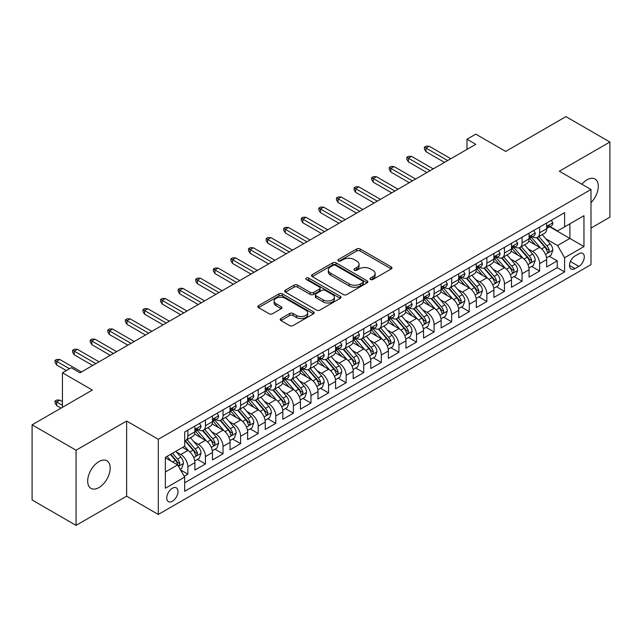 <?xml version="1.0" encoding="UTF-8"?>
<svg xmlns="http://www.w3.org/2000/svg" width="642" height="642" viewBox="0 0 642 642"><rect width="100%" height="100%" fill="white"/><g stroke="black" fill="none" stroke-linecap="round" stroke-linejoin="round"><path stroke-width="0.96" d="M370.474 279.495A1.709 0.987 0 0 0 372.89 279.495L391.235 268.902A2.44 1.412 0 0 0 391.949 267.907A2.44 1.412 0 0 0 391.235 266.911L360.162 248.968A2.44 1.412 0 0 0 356.703 248.968L338.366 259.561A1.709 0.987 0 0 0 337.861 260.259A1.709 0.987 0 0 0 338.366 260.957A1.709 0.987 0 0 0 340.782 260.957L343.157 259.585A7.816 4.51 0 0 1 354.199 259.585L356.792 261.077A7.816 4.51 0 0 1 359.079 264.271A7.816 4.51 0 0 1 356.792 267.457L354.416 268.829A1.709 0.987 0 0 0 353.919 269.528A1.709 0.987 0 0 0 354.416 270.226A1.709 0.987 0 0 0 356.832 270.226L359.207 268.854A7.816 4.51 0 0 1 370.257 268.854L372.85 270.346A7.816 4.51 0 0 1 375.137 273.54A7.816 4.51 0 0 1 372.85 276.726L370.474 278.098A1.709 0.987 0 0 0 369.977 278.797A1.709 0.987 0 0 0 370.474 279.495L370.474 278.098M98.94 487.591A15.922 9.189 120 0 0 109.341 473.563A15.922 9.189 120 0 0 106.901 460.804A15.922 9.189 120 0 0 98.94 461.598A15.922 9.189 120 0 0 88.54 475.626A15.922 9.189 120 0 0 90.979 488.377A15.922 9.189 120 0 0 98.94 487.591M590.993 202.679A15.922 9.189 120 0 0 594.998 179.006A15.922 9.189 120 0 0 587.037 179.792A15.922 9.189 120 0 0 581.869 184.23M172.369 501.25A7.961 4.598 120 0 0 177.569 494.236A7.961 4.598 120 0 0 176.349 487.856A7.961 4.598 120 0 0 172.369 488.249A7.961 4.598 120 0 0 167.169 495.263A7.961 4.598 120 0 0 168.397 501.643A7.961 4.598 120 0 0 172.369 501.25M280.915 318.544A2.44 1.412 0 0 0 280.201 319.539A2.44 1.412 0 0 0 280.915 320.535L289.63 325.574A2.44 1.412 0 0 0 293.089 325.574L313.457 313.81A2.44 1.412 0 0 0 314.171 312.815A2.44 1.412 0 0 0 313.457 311.819L282.384 293.875A2.44 1.412 0 0 0 278.925 293.875L258.557 305.632A2.44 1.412 0 0 0 257.843 306.635A2.44 1.412 0 0 0 258.557 307.63L269.086 313.713A2.44 1.412 0 0 0 272.537 313.713L281.26 308.674A2.44 1.412 0 0 0 281.974 307.678A2.44 1.412 0 0 0 281.26 306.683L276.036 303.666A6.532 3.772 0 0 1 274.126 301.002A6.532 3.772 0 0 1 278.155 297.519A6.532 3.772 0 0 1 285.273 298.337L305.728 310.142A6.532 3.772 0 0 1 307.646 312.815A6.532 3.772 0 0 1 303.61 316.297A6.532 3.772 0 0 1 296.492 315.479L293.089 313.513A2.44 1.412 0 0 0 289.63 313.513L280.915 318.544L280.915 320.535M590.993 228.087L609.9 217.165L609.9 142.018L565.931 116.627L505.687 151.416L475.786 134.146L466.991 139.226L475.786 144.306L80.033 372.793L71.238 367.714L62.443 372.793L62.443 407.317M76.069 450.219L76.069 525.373L126.643 496.17L126.643 421.024L76.069 450.219L32.1 424.835L92.344 390.055L62.443 372.793M126.643 421.024L158.301 439.305L590.993 189.494L590.993 264.64L158.301 514.451L158.301 439.305M609.9 142.018L559.334 171.213L590.993 189.494M343.326 294.574A2.44 1.412 0 0 0 346.776 294.574L367.152 282.809A2.44 1.412 0 0 0 367.866 281.814A2.44 1.412 0 0 0 367.152 280.819L336.071 262.875A2.44 1.412 0 0 0 332.62 262.875L312.253 274.64A2.44 1.412 0 0 0 311.53 275.635A2.44 1.412 0 0 0 312.253 276.63L343.326 294.574M306.972 279.864A1.709 0.987 0 0 1 308.714 280.105L308.714 278.074L340.308 296.315A2.44 1.412 0 0 1 341.022 297.31A2.44 1.412 0 0 1 340.308 298.313L319.933 310.07A2.44 1.412 0 0 1 316.482 310.07L285.401 292.126L285.401 290.136A2.44 1.412 0 0 0 284.687 291.131A2.44 1.412 0 0 0 285.401 292.126M285.401 290.136L294.124 285.104A2.44 1.412 0 0 1 297.575 285.104L310.174 292.375A2.44 1.412 0 0 0 313.633 292.375L319.411 289.036A2.44 1.412 0 0 0 320.125 288.041A2.44 1.412 0 0 0 319.411 287.046L306.29 279.471A1.709 0.987 0 0 1 305.793 278.772A1.709 0.987 0 0 1 306.844 277.858A1.709 0.987 0 0 1 308.714 278.074M76.069 525.373L32.1 499.982L32.1 424.835M184.198 476.244L187.849 474.133L180.554 469.92M176.398 451.984L180.819 454.536A9.951 5.746 60 0 1 187.849 466.726L194.887 462.665L194.887 470.072L205.44 463.981L197.439 459.359M193.988 441.832L198.402 444.384A9.951 5.746 60 0 1 205.44 456.566L212.478 452.506L212.478 459.921L223.031 453.83L215.03 449.207M211.579 431.681L215.993 434.225A9.951 5.746 60 0 1 223.031 446.415L230.061 442.354L230.061 449.761L240.622 443.67L232.613 439.048M229.17 421.521L233.584 424.073A9.951 5.746 60 0 1 240.622 436.255L247.652 432.194L247.652 439.609L258.204 433.519L250.203 428.896M246.753 411.37L251.174 413.921A9.951 5.746 60 0 1 258.204 426.103L265.242 422.043L265.242 429.458L275.795 423.359L267.794 418.744M264.344 401.21L268.757 403.762A9.951 5.746 60 0 1 275.795 415.952L282.833 411.883L282.833 419.298L293.386 413.207L285.385 408.585M281.934 391.058L286.348 393.61A9.951 5.746 60 0 1 293.386 405.792L300.424 401.732L300.424 409.147L310.977 403.056L302.968 398.433M299.525 380.907L303.939 383.451A9.951 5.746 60 0 1 310.977 395.641L318.007 391.58L318.007 398.987L328.56 392.896L320.559 388.274M317.108 370.747L321.53 373.299A9.951 5.746 60 0 1 328.56 385.481L335.597 381.42L335.597 388.835L346.15 382.744L338.149 378.122M334.699 360.595L339.12 363.139A9.951 5.746 60 0 1 346.15 375.329L353.188 371.269L353.188 378.684L363.741 372.585L355.74 367.97M352.289 350.436L356.703 352.988A9.951 5.746 60 0 1 363.741 365.178L370.779 361.109L370.779 368.524L381.332 362.433L373.331 357.811M369.88 340.284L374.294 342.836A9.951 5.746 60 0 1 381.332 355.018L388.37 350.957L388.37 358.372L398.923 352.281L390.914 347.659M387.471 330.132L391.885 332.676A9.951 5.746 60 0 1 398.923 344.866L405.953 340.806L405.953 348.213L416.506 342.122L408.505 337.499M405.054 319.973L409.476 322.525A9.951 5.746 60 0 1 416.506 334.707L423.543 330.646L423.543 338.061L434.096 331.97L426.095 327.348M422.645 309.821L427.058 312.365A9.951 5.746 60 0 1 434.096 324.555L441.134 320.494L441.134 327.91L451.687 321.811L443.686 317.196M440.235 299.662L444.649 302.213A9.951 5.746 60 0 1 451.687 314.403L458.725 310.335L458.725 317.75L469.278 311.659L461.269 307.036M457.826 289.51L462.24 292.062A9.951 5.746 60 0 1 469.278 304.244L476.308 300.183L476.308 307.598L486.861 301.499L478.86 296.885M475.409 279.35L479.831 281.902A9.951 5.746 60 0 1 486.861 294.092L493.899 290.032L493.899 297.439L504.452 291.348L496.451 286.725M493 269.199L497.422 271.751A9.951 5.746 60 0 1 504.452 283.933L511.489 279.872L511.489 287.287L522.042 281.196L514.041 276.574M510.591 259.047L515.004 261.591A9.951 5.746 60 0 1 522.042 273.781L529.08 269.72L529.08 277.127L539.633 271.036L539.633 263.621A9.951 5.746 -120 0 0 532.595 251.439L528.181 248.887M531.632 266.414L539.633 271.036M194.887 462.665A9.951 5.746 -120 0 0 187.849 450.475L182.577 447.426M212.478 452.506A9.951 5.746 -120 0 0 205.44 440.324L194.566 434.04M230.061 442.354A9.951 5.746 -120 0 0 223.031 430.164L212.149 423.889M247.652 432.194A9.951 5.746 -120 0 0 240.622 420.012L229.74 413.729M265.242 422.043A9.951 5.746 -120 0 0 258.204 409.853L247.331 403.577M282.833 411.883A9.951 5.746 -120 0 0 275.795 399.701L264.921 393.418M300.424 401.732A9.951 5.746 -120 0 0 293.386 389.55L282.504 383.266M318.007 391.58A9.951 5.746 -120 0 0 310.977 379.39L300.095 373.114M335.597 381.42A9.951 5.746 -120 0 0 328.56 369.238L317.686 362.955M353.188 371.269A9.951 5.746 -120 0 0 346.15 359.079L335.276 352.803M370.779 361.109A9.951 5.746 -120 0 0 363.741 348.927L352.867 342.643M388.37 350.957A9.951 5.746 -120 0 0 381.332 338.767L370.45 332.492M405.953 340.806A9.951 5.746 -120 0 0 398.923 328.616L388.041 322.34M423.543 330.646A9.951 5.746 -120 0 0 416.506 318.464L405.632 312.181M441.134 320.494A9.951 5.746 -120 0 0 434.096 308.304L423.222 302.029M458.725 310.335A9.951 5.746 -120 0 0 451.687 298.153L440.805 291.869M476.308 300.183A9.951 5.746 -120 0 0 469.278 287.993L458.396 281.718M493.899 290.032A9.951 5.746 -120 0 0 486.861 277.842L475.987 271.558M511.489 279.872A9.951 5.746 -120 0 0 504.452 267.69L493.578 261.406M529.08 269.72A9.951 5.746 -120 0 0 522.042 257.53L511.168 251.255M578.859 253.775L574.983 256.006A7.712 4.454 120 0 0 569.952 262.803A7.712 4.454 120 0 0 571.131 268.982A7.712 4.454 120 0 0 574.983 268.605L578.859 266.366A7.712 4.454 120 0 0 583.891 259.569A7.712 4.454 120 0 0 582.711 253.389A7.712 4.454 120 0 0 578.859 253.775M165.339 472.006L177.649 464.896L184.687 477.078L184.687 491.299L564.607 271.951L564.607 257.739L557.569 245.549L545.772 238.736M184.687 477.078L165.339 488.249L165.339 457.377L184.687 446.214L184.687 431.994L564.607 212.646L564.607 226.867L583.955 215.696L583.955 246.568L564.607 257.739M198.314 429.707L198.402 429.763A9.951 5.746 60 0 0 203.378 430.252L210.415 426.192A9.951 5.746 -120 0 0 212.478 421.633L212.478 415.952M215.905 419.555L215.993 419.603A9.951 5.746 60 0 0 220.968 420.101L228.006 416.032A9.951 5.746 -120 0 0 230.061 411.482L230.061 405.792M233.487 409.395L233.584 409.452A9.951 5.746 60 0 0 238.559 409.941L245.589 405.88A9.951 5.746 -120 0 0 247.652 401.322L247.652 395.641M251.078 399.244L251.174 399.292A9.951 5.746 60 0 0 256.15 399.789L263.18 395.729A9.951 5.746 -120 0 0 265.242 391.171L265.242 385.481M268.669 389.084L268.757 389.14A9.951 5.746 60 0 0 273.733 389.63L280.771 385.569A9.951 5.746 -120 0 0 282.833 381.019L282.833 375.329M286.26 378.932L286.348 378.981A9.951 5.746 60 0 0 291.324 379.478L298.361 375.418A9.951 5.746 -120 0 0 300.424 370.859L300.424 365.17M303.843 368.773L303.939 368.829A9.951 5.746 60 0 0 308.914 369.319L315.952 365.258A9.951 5.746 -120 0 0 318.007 360.708L318.007 355.018M321.433 358.621L321.53 358.677A9.951 5.746 60 0 0 326.505 359.167L333.535 355.106A9.951 5.746 -120 0 0 335.597 350.548L335.597 344.866M339.024 348.47L339.12 348.518A9.951 5.746 60 0 0 344.088 349.015L351.126 344.947A9.951 5.746 -120 0 0 353.188 340.396L353.188 334.707M356.615 338.31L356.703 338.366A9.951 5.746 60 0 0 361.679 338.856L368.717 334.795A9.951 5.746 -120 0 0 370.779 330.237L370.779 324.555M374.206 328.158L374.294 328.206A9.951 5.746 60 0 0 379.27 328.704L386.307 324.643A9.951 5.746 -120 0 0 388.37 320.085L388.37 314.395M391.789 317.999L391.885 318.055A9.951 5.746 60 0 0 396.86 318.544L403.898 314.484A9.951 5.746 -120 0 0 405.953 309.934L405.953 304.244M409.379 307.847L409.476 307.903A9.951 5.746 60 0 0 414.451 308.393L421.481 304.332A9.951 5.746 -120 0 0 423.543 299.774L423.543 294.092M426.97 297.695L427.058 297.744A9.951 5.746 60 0 0 432.034 298.241L439.072 294.172A9.951 5.746 -120 0 0 441.134 289.622L441.134 283.933M444.561 287.536L444.649 287.592A9.951 5.746 60 0 0 449.625 288.081L456.663 284.021A9.951 5.746 -120 0 0 458.725 279.463L458.725 273.781M462.152 277.384L462.24 277.432A9.951 5.746 60 0 0 467.216 277.93L474.253 273.869A9.951 5.746 -120 0 0 476.308 269.311L476.308 263.621M479.734 267.224L479.831 267.281A9.951 5.746 60 0 0 484.806 267.77L491.836 263.71A9.951 5.746 -120 0 0 493.899 259.159L493.899 253.47M497.325 257.073L497.422 257.129A9.951 5.746 60 0 0 502.389 257.619L509.427 253.558A9.951 5.746 -120 0 0 511.489 249L511.489 243.318M514.916 246.921L515.004 246.969A9.951 5.746 60 0 0 519.98 247.467L527.018 243.398A9.951 5.746 -120 0 0 529.08 238.848L529.08 233.158M184.687 482.768L557.224 267.69L557.224 260.885L546.671 266.976L546.671 259.561A9.951 5.746 -120 0 0 539.633 247.379L528.751 241.095M532.507 236.762L532.595 236.818A9.951 5.746 -120 0 0 537.571 237.307A9.951 5.746 -120 0 0 539.633 232.757L539.633 227.067M537.571 237.307L544.609 233.247A9.951 5.746 -120 0 0 546.671 228.688L546.671 223.007M187.849 430.164L187.849 435.854A9.951 5.746 60 0 1 185.787 440.404A9.951 5.746 60 0 1 184.687 440.805M185.787 440.404L192.825 436.343A9.951 5.746 -120 0 0 194.887 431.793L194.887 426.103M205.44 420.012L205.44 425.694A9.951 5.746 60 0 1 203.378 430.252M223.031 409.853L223.031 415.543A9.951 5.746 60 0 1 220.968 420.101M240.622 399.701L240.622 405.391A9.951 5.746 60 0 1 238.559 409.941M258.204 389.542L258.204 395.231A9.951 5.746 60 0 1 256.15 399.789M275.795 379.39L275.795 385.08A9.951 5.746 60 0 1 273.733 389.63M293.386 369.238L293.386 374.92A9.951 5.746 60 0 1 291.324 379.478M310.977 359.079L310.977 364.768A9.951 5.746 60 0 1 308.914 369.319M328.56 348.927L328.56 354.609A9.951 5.746 60 0 1 326.505 359.167M346.15 338.767L346.15 344.457A9.951 5.746 60 0 1 344.088 349.015M363.741 328.616L363.741 334.305A9.951 5.746 60 0 1 361.679 338.856M381.332 318.464L381.332 324.146A9.951 5.746 60 0 1 379.27 328.704M398.923 308.304L398.923 313.994A9.951 5.746 60 0 1 396.86 318.544M416.506 298.153L416.506 303.835A9.951 5.746 60 0 1 414.451 308.393M434.096 287.993L434.096 293.683A9.951 5.746 60 0 1 432.034 298.241M451.687 277.842L451.687 283.531A9.951 5.746 60 0 1 449.625 288.081M469.278 267.69L469.278 273.372A9.951 5.746 60 0 1 467.216 277.93M486.861 257.53L486.861 263.22A9.951 5.746 60 0 1 484.806 267.77M504.452 247.379L504.452 253.06A9.951 5.746 60 0 1 502.389 257.619M522.042 237.219L522.042 242.909A9.951 5.746 60 0 1 519.98 247.467M522.042 273.781L522.042 281.196M504.452 283.933L504.452 291.348M486.861 294.092L486.861 301.499M469.278 304.244L469.278 311.659M451.687 314.403L451.687 321.811M434.096 324.555L434.096 331.97M416.506 334.707L416.506 342.122M398.923 344.866L398.923 352.281M381.332 355.018L381.332 362.433M363.741 365.178L363.741 372.585M346.15 375.329L346.15 382.744M328.56 385.481L328.56 392.896M310.977 395.641L310.977 403.056M293.386 405.792L293.386 413.207M275.795 415.952L275.795 423.359M258.204 426.103L258.204 433.519M240.622 436.255L240.622 443.67M223.031 446.415L223.031 453.83M205.44 456.566L205.44 463.981M187.849 466.726L187.849 474.133M177.649 464.896L165.339 457.786M557.569 245.549L569.887 238.439L569.887 223.817L583.955 215.696M549.745 226.811L583.955 246.568M550.09 226.61L557.569 230.927L564.607 226.867M126.643 496.17L158.301 514.451M466.991 139.226L466.991 149.377M549.215 256.262L557.224 260.885M557.224 267.69L564.607 271.951M371.156 279.735L372.85 278.756A7.816 4.51 0 0 0 375.137 275.57L375.137 273.54M359.079 264.271L359.079 266.302A7.816 4.51 0 0 1 356.792 269.488L355.098 270.467M391.235 266.911L391.235 268.902L360.162 250.998A2.44 1.412 0 0 0 356.703 250.998L339.048 261.198M367.12 282.825L336.071 264.905A2.44 1.412 0 0 0 332.62 264.905L312.285 276.646M362.834 282.512A1.709 0.987 0 0 0 363.332 281.814A1.709 0.987 0 0 0 362.834 281.116L335.557 265.363A1.709 0.987 0 0 0 333.142 265.363L330.638 266.815A7.816 4.51 0 0 0 328.351 270.001A7.816 4.51 0 0 0 330.638 273.187L349.28 283.957A7.816 4.51 0 0 0 360.331 283.957L362.834 282.512L362.834 284.542A1.709 0.987 0 0 0 363.332 283.844L363.332 281.814M328.351 270.001L328.351 272.031A7.816 4.51 0 0 0 330.638 275.225L330.638 273.187M362.834 284.542L360.331 285.987A7.816 4.51 0 0 1 349.28 285.987L330.638 275.225M285.433 292.15L294.124 287.135L294.124 285.104M320.125 288.041L320.125 290.072A2.44 1.412 0 0 1 319.411 291.067L313.633 294.413A2.44 1.412 0 0 1 310.174 294.413L297.575 287.135A2.44 1.412 0 0 0 294.124 287.135M308.714 280.105L340.268 298.329M323.255 299.926A6.532 3.772 0 0 0 330.373 300.745A6.532 3.772 0 0 0 334.402 297.262A6.532 3.772 0 0 0 332.492 294.598L325.285 290.433A2.44 1.412 0 0 0 321.835 290.433L316.049 293.771A2.44 1.412 0 0 0 315.334 294.774A2.44 1.412 0 0 0 316.049 295.769L323.255 299.926L323.255 301.957A6.532 3.772 0 0 0 330.373 302.775A6.532 3.772 0 0 0 334.402 299.292L334.402 297.262M315.334 294.774L315.334 296.805A2.44 1.412 0 0 0 316.049 297.8L316.049 295.769M323.255 301.957L316.049 297.8M307.646 312.815L307.646 314.845A6.532 3.772 0 0 1 303.61 318.328A6.532 3.772 0 0 1 296.492 317.509L293.089 315.543A2.44 1.412 0 0 0 289.63 315.543L280.947 320.559M274.126 301.002L274.126 303.032A6.532 3.772 0 0 0 276.036 305.696L276.036 303.666M281.228 308.698L276.036 305.696M313.424 313.826L282.384 295.906A2.44 1.412 0 0 0 278.925 295.906L258.59 307.646M546.519 257.819L551.061 255.195L552.826 250.115A6.589 3.804 -120 0 0 550.258 243.928L542.217 234.627M540.612 248.021L531.424 237.388M535.38 244.923L530.051 238.752A15.793 9.116 -120 0 0 529.562 238.198M536.672 237.668L544.801 247.074A6.589 3.804 60 0 1 547.153 251.616L547.634 252.402L548.525 252.274L549.263 250.396A6.589 3.804 -120 0 0 546.912 245.862L538.879 236.553M537.153 237.516L545.885 247.627A3.354 1.942 60 0 1 546.735 248.935L549.263 250.396M551.326 220.31L552.826 222.902A6.589 3.804 60 0 1 551.462 225.815L548.116 227.75A6.589 3.804 -120 0 0 549.263 226.233L549.127 225.647M546.888 228.054L546.912 228.054A6.589 3.804 -120 0 0 548.116 227.75M548.412 225.735L549.263 226.233C548.846 225.238 548.148 225.647 547.153 227.453A6.589 3.804 60 0 1 546.671 228.383M447.643 160.548L426.007 148.061L426.007 151.721L424.426 149.177L424.426 147.146L426.007 148.061L429.169 146.232L450.804 158.726M426.007 151.721L444.473 162.378M424.426 147.146L426.184 146.135L429.169 146.232M528.928 267.979L533.478 265.355L535.235 260.275A6.589 3.804 -120 0 0 532.667 254.088L524.634 244.779M523.021 258.172L513.833 247.539M517.797 255.075L512.46 248.903A15.793 9.116 -120 0 0 511.971 248.358M519.089 247.82L527.21 257.233A6.589 3.804 60 0 1 529.562 261.775L530.043 262.554L530.934 262.426L531.672 260.556A6.589 3.804 -120 0 0 529.321 256.014L521.288 246.713M519.563 247.668L528.302 257.779A3.354 1.942 60 0 1 529.144 259.095L531.672 260.556M511.345 278.13L515.887 275.506L517.645 270.426A6.589 3.804 -120 0 0 515.077 264.239L507.044 254.938M505.431 268.332L496.25 257.699M500.206 265.234L494.87 259.063A15.793 9.116 -120 0 0 494.38 258.509M501.498 257.98L509.628 267.385A6.589 3.804 60 0 1 511.979 271.927L512.452 272.706L513.343 272.585L514.09 270.707A6.589 3.804 -120 0 0 511.738 266.165L503.697 256.864M501.972 257.819L510.711 267.931A3.354 1.942 60 0 1 511.554 269.247L514.09 270.707M493.754 288.282L498.296 285.658L500.054 280.586A6.589 3.804 -120 0 0 497.486 274.391L489.453 265.09M487.84 278.484L478.659 267.85M482.615 275.386L477.287 269.215A15.793 9.116 -120 0 0 476.797 268.669M483.907 268.131L492.037 277.545A6.589 3.804 60 0 1 494.388 282.079L494.87 282.865L495.76 282.737L496.499 280.867A6.589 3.804 -120 0 0 494.147 276.325L486.114 267.016M484.389 267.979L493.12 278.09A3.354 1.942 60 0 1 493.963 279.406L496.499 280.867M476.163 298.442L480.706 295.818L482.463 290.738A6.589 3.804 -120 0 0 479.903 284.55L471.862 275.241M470.257 288.643L461.068 278.002M465.025 285.546L459.696 279.374A15.793 9.116 -120 0 0 459.207 278.821M466.317 278.283L474.446 287.696A6.589 3.804 60 0 1 476.797 292.238L477.279 293.017L478.17 292.896L478.908 291.019A6.589 3.804 -120 0 0 476.557 286.476L468.524 277.175M466.798 278.13L475.529 288.242A3.354 1.942 60 0 1 476.38 289.558L478.908 291.019M533.743 230.47L535.235 233.054A6.589 3.804 60 0 1 533.871 235.975L530.525 237.901A6.589 3.804 -120 0 0 531.672 236.384L531.536 235.799M529.297 238.214L529.321 238.214A6.589 3.804 -120 0 0 530.525 237.901M530.822 235.895L531.672 236.384C531.263 235.389 530.557 235.799 529.562 237.604A6.589 3.804 60 0 1 529.08 238.543M430.052 170.708L408.416 158.213L408.416 161.872L406.835 159.336L406.835 157.306L408.416 158.213L411.586 156.391L433.222 168.878M408.416 161.872L426.882 172.537M406.835 157.306L408.593 156.287L411.586 156.391M516.152 240.622L517.645 243.214A6.589 3.804 60 0 1 516.28 246.127L512.942 248.061A6.589 3.804 -120 0 0 514.09 246.544L513.945 245.958M511.706 248.366L511.738 248.366A6.589 3.804 -120 0 0 512.942 248.061M513.239 246.047L514.09 246.544C513.672 245.549 512.966 245.95 511.979 247.756A6.589 3.804 60 0 1 511.489 248.695M412.461 180.859L390.826 168.373L390.826 172.024L389.245 169.488L389.245 167.458L390.826 168.373L393.995 166.543L415.631 179.03M390.826 172.024L409.299 182.689M389.245 167.458L391.002 166.439L393.995 166.543M498.561 250.781L500.054 253.365A6.589 3.804 60 0 1 498.69 256.286L495.351 258.212A6.589 3.804 -120 0 0 496.499 256.696L496.354 256.11M494.123 258.525L494.147 258.525A6.589 3.804 -120 0 0 495.351 258.212M495.648 256.206L496.499 256.696C496.081 255.701 495.375 256.11 494.388 257.915A6.589 3.804 60 0 1 493.899 258.854M394.87 191.019L373.243 178.524L373.243 182.184L371.654 179.64L371.654 177.609L373.243 178.524L376.405 176.694L398.04 189.189M373.243 182.184L391.708 192.841M371.654 177.609L373.419 176.598L376.405 176.694M480.97 260.933L482.463 263.525A6.589 3.804 60 0 1 481.099 266.438L477.76 268.372A6.589 3.804 -120 0 0 478.908 266.847L478.772 266.261M476.533 268.677L476.557 268.677A6.589 3.804 -120 0 0 477.76 268.372M478.057 266.358L478.908 266.847C478.491 265.86 477.792 266.261 476.797 268.067A6.589 3.804 60 0 1 476.308 269.006M377.287 201.171L355.652 188.684L355.652 192.335L354.071 189.799L354.071 187.769L355.652 188.684L358.814 186.854L380.449 199.341M355.652 192.335L374.117 203M354.071 187.769L355.828 186.75L358.814 186.854M458.573 308.593L463.123 305.969L464.88 300.889A6.589 3.804 -120 0 0 462.312 294.702L454.271 285.401M452.666 298.795L443.478 288.162M447.434 295.697L442.105 289.526A15.793 9.116 -120 0 0 441.616 288.972M448.726 288.443L456.855 297.848A6.589 3.804 60 0 1 459.207 302.39L459.688 303.176L460.579 303.048L461.317 301.17A6.589 3.804 -120 0 0 458.966 296.636L450.933 287.327M449.207 288.29L457.939 298.402A3.354 1.942 60 0 1 458.789 299.71L461.317 301.17M463.38 271.084L464.88 273.677A6.589 3.804 60 0 1 463.516 276.598L460.17 278.524A6.589 3.804 -120 0 0 461.317 277.007L461.181 276.421M458.942 278.829L458.966 278.829A6.589 3.804 -120 0 0 460.17 278.524M460.466 276.517L461.317 277.007C460.908 276.012 460.202 276.421 459.207 278.227A6.589 3.804 60 0 1 458.725 279.158M359.697 211.322L338.061 198.835L338.061 202.495L336.48 199.951L336.48 197.921L338.061 198.835L341.231 197.006L362.858 209.501M338.061 202.495L356.527 213.152M336.48 197.921L338.238 196.909L341.231 197.006M440.982 318.753L445.532 316.129L447.289 311.049A6.589 3.804 -120 0 0 444.721 304.862L436.688 295.553M435.075 308.946L425.887 298.313M429.851 305.857L424.514 299.678A15.793 9.116 -120 0 0 424.025 299.132M431.143 298.594L439.272 308.008A6.589 3.804 60 0 1 441.616 312.55L442.097 313.328L442.988 313.2L443.726 311.33A6.589 3.804 -120 0 0 441.383 306.788L433.342 297.487M431.617 298.442L440.356 308.553A3.354 1.942 60 0 1 441.198 309.869L443.726 311.33M445.797 281.244L447.289 283.836A6.589 3.804 60 0 1 445.925 286.749L442.579 288.675A6.589 3.804 -120 0 0 443.726 287.159L443.59 286.573M441.351 288.988L441.383 288.988A6.589 3.804 -120 0 0 442.579 288.675M442.876 286.669L443.726 287.159C443.317 286.163 442.611 286.573 441.616 288.378A6.589 3.804 60 0 1 441.134 289.317M342.106 221.482L320.47 208.987L320.47 212.646L318.889 210.111L318.889 208.08L320.47 208.987L323.64 207.165L345.276 219.652M320.47 212.646L338.944 223.312M318.889 208.08L320.647 207.061L323.64 207.165M423.399 328.905L427.941 326.28L429.699 321.201A6.589 3.804 -120 0 0 427.131 315.013L419.098 305.712M417.485 319.106L408.304 308.473M412.26 316.008L406.932 309.837A15.793 9.116 -120 0 0 406.442 309.284M413.552 308.754L421.682 318.159A6.589 3.804 60 0 1 424.033 322.701L424.506 323.488L425.397 323.359L426.144 321.482A6.589 3.804 -120 0 0 423.792 316.939L415.751 307.638M414.026 308.593L422.765 318.713A3.354 1.942 60 0 1 423.608 320.021L426.144 321.482M428.206 291.396L429.699 293.988A6.589 3.804 60 0 1 428.334 296.901L424.996 298.835A6.589 3.804 -120 0 0 426.144 297.318L425.999 296.732M423.768 299.14L423.792 299.14A6.589 3.804 -120 0 0 424.996 298.835M425.293 296.821L426.144 297.318C425.726 296.323 425.02 296.724 424.033 298.53A6.589 3.804 60 0 1 423.543 299.469M324.515 231.634L302.88 219.147L302.88 222.798L301.299 220.262L301.299 218.232L302.88 219.147L306.049 217.317L327.685 229.812M302.88 222.798L321.353 233.463M301.299 218.232L303.056 217.213L306.049 217.317M405.808 339.056L410.35 336.432L412.108 331.36A6.589 3.804 -120 0 0 409.54 325.165L401.507 315.864M399.894 329.258L390.713 318.625M394.67 326.16L389.341 319.989A15.793 9.116 -120 0 0 388.851 319.443M395.962 318.905L404.091 328.319A6.589 3.804 60 0 1 406.442 332.861L406.924 333.639L407.814 333.511L408.553 331.641A6.589 3.804 -120 0 0 406.201 327.099L398.168 317.79M396.443 318.753L405.174 328.865A3.354 1.942 60 0 1 406.025 330.181L408.553 331.641M410.615 301.555L412.108 304.139A6.589 3.804 60 0 1 410.744 307.061L407.405 308.987A6.589 3.804 -120 0 0 408.553 307.47L408.416 306.884M406.177 309.3L406.201 309.3A6.589 3.804 -120 0 0 407.405 308.987M407.702 306.98L408.553 307.47C408.135 306.475 407.437 306.884 406.442 308.69A6.589 3.804 60 0 1 405.953 309.629M306.932 241.793L285.297 229.298L285.297 232.958L283.708 230.414L283.708 228.383L285.297 229.298L288.459 227.477L310.094 239.964M285.297 232.958L303.762 243.623M283.708 228.383L285.473 227.372L288.459 227.477M388.217 349.216L392.76 346.592L394.525 341.512A6.589 3.804 -120 0 0 391.957 335.325L383.916 326.016M382.311 339.417L373.122 328.776M377.079 336.32L371.75 330.148A15.793 9.116 -120 0 0 371.261 329.595M378.371 329.057L386.5 338.47A6.589 3.804 60 0 1 388.851 343.013L389.333 343.791L390.224 343.671L390.962 341.793A6.589 3.804 -120 0 0 388.611 337.251L380.578 327.95M378.852 328.905L387.583 339.016A3.354 1.942 60 0 1 388.434 340.332L390.962 341.793M393.024 311.707L394.525 314.299A6.589 3.804 60 0 1 393.161 317.212L389.814 319.146A6.589 3.804 -120 0 0 390.962 317.621L390.826 317.044M388.587 319.451L388.611 319.451A6.589 3.804 -120 0 0 389.814 319.146M390.111 317.132L390.962 317.621C390.545 316.634 389.846 317.036 388.851 318.841A6.589 3.804 60 0 1 388.37 319.78M289.341 251.945L267.706 239.458L267.706 243.109L266.125 240.573L266.125 238.543L267.706 239.458L270.868 237.628L292.503 250.115M267.706 243.109L286.172 253.775M266.125 238.543L267.883 237.524L270.868 237.628M370.627 359.368L375.177 356.743L376.934 351.672A6.589 3.804 -120 0 0 374.366 345.476L366.325 336.175M364.72 349.569L355.532 338.936M359.496 346.471L354.159 340.3A15.793 9.116 -120 0 0 353.67 339.754M360.788 339.217L368.909 348.63A6.589 3.804 60 0 1 371.261 353.164L371.742 353.951L372.633 353.822L373.371 351.952A6.589 3.804 -120 0 0 371.02 347.41L362.987 338.101M361.261 339.064L369.993 349.176A3.354 1.942 60 0 1 370.843 350.484L373.371 351.952M375.442 321.867L376.934 324.451A6.589 3.804 60 0 1 375.57 327.372L372.224 329.298A6.589 3.804 -120 0 0 373.371 327.781L373.235 327.195M370.996 329.611L371.02 329.603A6.589 3.804 -120 0 0 372.224 329.298M372.52 327.292L373.371 327.781C372.962 326.786 372.256 327.195 371.261 329.001A6.589 3.804 60 0 1 370.779 329.94M271.751 262.105L250.115 249.61L250.115 253.269L248.534 250.725L248.534 248.695L250.115 249.61L253.285 247.78L274.92 260.275M250.115 253.269L268.581 263.926M248.534 248.695L250.292 247.684L253.285 247.78M353.044 369.527L357.586 366.903L359.343 361.823A6.589 3.804 -120 0 0 356.775 355.636L348.742 346.327M347.129 359.721L337.949 349.087M341.905 356.631L336.568 350.452A15.793 9.116 -120 0 0 336.079 349.906M343.197 349.368L351.326 358.782A6.589 3.804 60 0 1 353.678 363.324L354.151 364.102L355.042 363.982L355.788 362.104A6.589 3.804 -120 0 0 353.437 357.562L345.396 348.261M343.671 349.216L352.41 359.327A3.354 1.942 60 0 1 353.252 360.643L355.788 362.104M357.851 332.018L359.343 334.61A6.589 3.804 60 0 1 357.979 337.523L354.641 339.449A6.589 3.804 -120 0 0 355.788 337.933L355.644 337.347M353.405 339.762L353.437 339.762A6.589 3.804 -120 0 0 354.641 339.449M354.93 337.443L355.788 337.933C355.371 336.938 354.665 337.347 353.678 339.153A6.589 3.804 60 0 1 353.188 340.091M254.16 272.256L232.524 259.769L232.524 263.421L230.943 260.885L230.943 258.854L232.524 259.769L235.694 257.94L257.33 270.426M232.524 263.421L250.998 274.086M230.943 258.854L232.701 257.835L235.694 257.94M335.453 379.679L339.995 377.055L341.753 371.975A6.589 3.804 -120 0 0 339.185 365.788L331.152 356.487M329.539 369.88L320.358 359.247M324.314 366.783L318.986 360.611A15.793 9.116 -120 0 0 318.496 360.058M325.606 359.528L333.736 368.933A6.589 3.804 60 0 1 336.087 373.475L336.568 374.262L337.451 374.134L338.198 372.256A6.589 3.804 -120 0 0 335.846 367.722L327.805 358.413M326.088 359.368L334.819 369.487A3.354 1.942 60 0 1 335.662 370.795L338.198 372.256M340.26 342.17L341.753 344.762A6.589 3.804 60 0 1 340.388 347.675L337.05 349.609A6.589 3.804 -120 0 0 338.198 348.092L338.053 347.507M335.822 349.914L335.846 349.914A6.589 3.804 -120 0 0 337.05 349.609M337.347 347.595L338.198 348.092C337.78 347.097 337.074 347.507 336.087 349.304A6.589 3.804 60 0 1 335.597 350.243M236.569 282.408L214.942 269.921L214.942 273.572L213.353 271.036L213.353 269.006L214.942 269.921L218.103 268.091L239.739 280.586M214.942 273.572L233.407 284.237M213.353 269.006L215.11 267.995L218.103 268.091M322.669 352.33L324.162 354.914A6.589 3.804 60 0 1 322.798 357.835L319.459 359.761A6.589 3.804 -120 0 0 320.607 358.244L320.47 357.658M318.231 360.074L318.255 360.074A6.589 3.804 -120 0 0 319.459 359.761M319.756 357.755L320.607 358.244C320.189 357.249 319.491 357.658 318.496 359.464A6.589 3.804 60 0 1 318.007 360.403M218.986 292.567L197.351 280.072L197.351 283.732L195.77 281.196L195.77 279.158L197.351 280.072L200.513 278.251L222.148 290.738M197.351 283.732L215.816 294.397M195.77 279.158L197.527 278.147L200.513 278.251M305.078 362.481L306.579 365.073A6.589 3.804 60 0 1 305.215 367.986L301.868 369.92A6.589 3.804 -120 0 0 303.016 368.396L302.88 367.818M300.641 370.225L300.665 370.225A6.589 3.804 -120 0 0 301.868 369.92M302.165 367.906L303.016 368.396C302.607 367.409 301.9 367.81 300.905 369.615A6.589 3.804 60 0 1 300.424 370.554M201.395 302.719L179.76 290.232L179.76 293.884L178.179 291.348L178.179 289.317L179.76 290.232L182.93 288.402L204.557 300.889M179.76 293.884L198.226 304.549M178.179 289.317L179.937 288.298L182.93 288.402M317.862 389.838L322.404 387.214L324.162 382.134A6.589 3.804 -120 0 0 321.602 375.947L313.561 366.638M311.948 380.032L302.767 369.399M306.724 376.934L301.395 370.763A15.793 9.116 -120 0 0 300.905 370.217M308.016 369.68L316.145 379.093A6.589 3.804 60 0 1 318.496 383.635L318.978 384.414L319.868 384.285L320.607 382.415A6.589 3.804 -120 0 0 318.255 377.873L310.222 368.564M308.497 369.527L317.228 379.639A3.354 1.942 60 0 1 318.079 380.955L320.607 382.415M300.271 399.99L304.822 397.366L306.579 392.286A6.589 3.804 -120 0 0 304.011 386.099L295.97 376.79M294.365 390.192L285.176 379.558M289.133 387.094L283.804 380.923A15.793 9.116 -120 0 0 283.315 380.369M290.425 379.831L298.554 389.245A6.589 3.804 60 0 1 300.905 393.787L301.387 394.565L302.278 394.445L303.016 392.567A6.589 3.804 -120 0 0 300.665 388.025L292.632 378.724M290.906 379.679L299.637 389.79A3.354 1.942 60 0 1 300.488 391.106L303.016 392.567M282.681 410.142L287.231 407.518L288.988 402.446A6.589 3.804 -120 0 0 286.42 396.25L278.387 386.949M276.774 400.343L267.586 389.71M271.55 397.246L266.213 391.074A15.793 9.116 -120 0 0 265.724 390.529M272.842 389.991L280.971 399.404A6.589 3.804 60 0 1 283.315 403.938L283.796 404.725L284.687 404.596L285.425 402.727A6.589 3.804 -120 0 0 283.082 398.184L275.041 388.875M273.315 389.838L282.055 399.95A3.354 1.942 60 0 1 282.897 401.266L285.425 402.727M287.496 372.641L288.988 375.225A6.589 3.804 60 0 1 287.624 378.146L284.278 380.072A6.589 3.804 -120 0 0 285.425 378.555L285.289 377.969M283.05 380.385L283.082 380.385A6.589 3.804 -120 0 0 284.278 380.072M284.575 378.066L285.425 378.555C285.016 377.56 284.31 377.969 283.315 379.775A6.589 3.804 60 0 1 282.833 380.714M183.805 312.879L162.169 300.384L162.169 304.043L160.588 301.499L160.588 299.469L162.169 300.384L165.339 298.554L186.974 311.049M162.169 304.043L180.643 314.7M160.588 299.469L162.346 298.458L165.339 298.554M265.098 420.301L269.64 417.677L271.397 412.597A6.589 3.804 -120 0 0 268.829 406.41L260.796 397.101M259.183 410.503L250.003 399.862M253.959 407.405L248.631 401.234A15.793 9.116 -120 0 0 248.141 400.68M255.251 400.143L263.38 409.556A6.589 3.804 60 0 1 265.732 414.098L266.205 414.876L267.096 414.756L267.842 412.878A6.589 3.804 -120 0 0 265.491 408.336L257.45 399.035M255.725 399.99L264.464 410.102A3.354 1.942 60 0 1 265.307 411.418L267.842 412.878M269.905 382.793L271.397 385.385A6.589 3.804 60 0 1 270.033 388.298L266.695 390.224A6.589 3.804 -120 0 0 267.842 388.707L267.698 388.121M265.459 390.537L265.491 390.537A6.589 3.804 -120 0 0 266.695 390.224M266.992 388.217L267.842 388.707C267.425 387.72 266.719 388.121 265.732 389.927A6.589 3.804 60 0 1 265.242 390.866M166.214 323.03L144.578 310.543L144.578 314.195L142.997 311.659L142.997 309.629L144.578 310.543L147.748 308.714L169.384 321.201M144.578 314.195L163.052 324.86M142.997 309.629L144.755 308.609L147.748 308.714M247.507 430.453L252.049 427.829L253.807 422.749A6.589 3.804 -120 0 0 251.239 416.562L243.206 407.261M241.593 420.654L232.412 410.021M236.368 417.557L231.04 411.386A15.793 9.116 -120 0 0 230.55 410.832M237.66 410.302L245.79 419.707A6.589 3.804 60 0 1 248.141 424.25L248.623 425.036L249.513 424.908L250.252 423.03A6.589 3.804 -120 0 0 247.9 418.496L239.867 409.187M238.142 410.15L246.873 420.261A3.354 1.942 60 0 1 247.716 421.569L250.252 423.03M252.314 392.944L253.807 395.536A6.589 3.804 60 0 1 252.442 398.449L249.104 400.383A6.589 3.804 -120 0 0 250.252 398.867L250.115 398.281M247.876 400.688L247.9 400.688A6.589 3.804 -120 0 0 249.104 400.383M249.401 398.369L250.252 398.867C249.834 397.871 249.136 398.281 248.141 400.086A6.589 3.804 60 0 1 247.652 401.017M148.631 333.182L126.996 320.695L126.996 324.354L125.407 321.811L125.407 319.78L126.996 320.695L130.157 318.865L151.793 331.36M126.996 324.354L145.461 335.012M125.407 319.78L127.172 318.769L130.157 318.865M229.916 440.613L234.458 437.988L236.224 432.909A6.589 3.804 -120 0 0 233.656 426.721L225.615 417.412M224.01 430.806L214.821 420.173M218.778 427.708L213.449 421.537A15.793 9.116 -120 0 0 212.959 420.992M220.07 420.454L228.199 429.867A6.589 3.804 60 0 1 230.55 434.409L231.032 435.188L231.922 435.059L232.661 433.189A6.589 3.804 -120 0 0 230.309 428.647L222.276 419.346M220.551 420.301L229.282 430.413A3.354 1.942 60 0 1 230.133 431.729L232.661 433.189M234.723 403.104L236.224 405.688A6.589 3.804 60 0 1 234.852 408.609L231.513 410.535A6.589 3.804 -120 0 0 232.661 409.018L232.524 408.432M230.285 410.848L230.309 410.848A6.589 3.804 -120 0 0 231.513 410.535M231.81 408.529L232.661 409.018C232.243 408.023 231.545 408.432 230.55 410.238A6.589 3.804 60 0 1 230.061 411.177M131.04 343.342L109.405 330.847L109.405 334.506L107.824 331.97L107.824 329.94L109.405 330.847L112.567 329.025L134.202 341.512M109.405 334.506L127.87 345.171M107.824 329.94L109.581 328.921L112.567 329.025M212.325 450.764L216.876 448.14L218.633 443.06A6.589 3.804 -120 0 0 216.065 436.873L208.024 427.572M206.419 440.966L197.23 430.333M201.187 437.868L195.858 431.697A15.793 9.116 -120 0 0 195.369 431.143M202.487 430.613L210.608 440.019A6.589 3.804 60 0 1 212.959 444.561L213.441 445.339L214.332 445.219L215.07 443.341A6.589 3.804 -120 0 0 212.719 438.799L204.686 429.498M202.96 430.453L211.691 440.564A3.354 1.942 60 0 1 212.542 441.881L215.07 443.341M217.14 413.255L218.633 415.847A6.589 3.804 60 0 1 217.269 418.761L213.922 420.695A6.589 3.804 -120 0 0 215.07 419.178L214.934 418.592M212.695 421L212.719 421A6.589 3.804 -120 0 0 213.922 420.695M214.219 418.68L215.07 419.178C214.661 418.183 213.955 418.584 212.959 420.39A6.589 3.804 60 0 1 212.478 421.329M113.449 353.493L91.814 341.006L91.814 344.658L90.233 342.122L90.233 340.091L91.814 341.006L94.984 339.177L116.611 351.664M91.814 344.658L110.28 355.323M90.233 340.091L91.991 339.072L94.984 339.177M194.743 460.916L199.285 458.292L201.042 453.22A6.589 3.804 -120 0 0 198.474 447.025L190.441 437.724M188.828 451.117L184.623 446.246M183.604 448.02L182.914 447.233M184.896 440.765L193.025 450.178A6.589 3.804 60 0 1 195.377 454.721L195.85 455.499L196.741 455.371L197.487 453.501A6.589 3.804 -120 0 0 195.136 448.959L187.095 439.65M185.369 440.613L194.109 450.724A3.354 1.942 60 0 1 194.951 452.04L197.487 453.501M199.55 423.415L201.042 425.999A6.589 3.804 60 0 1 199.678 428.92L196.332 430.846A6.589 3.804 -120 0 0 197.487 429.329L197.343 428.744M195.104 431.159L195.136 431.159A6.589 3.804 -120 0 0 196.332 430.846M196.629 428.84L197.487 429.329C197.07 428.334 196.364 428.744 195.377 430.549A6.589 3.804 60 0 1 194.887 431.488M95.859 363.653L74.223 351.158L74.223 354.817L72.642 352.273L72.642 350.243L74.223 351.158L77.393 349.328L99.029 361.823M74.223 354.817L92.697 365.475M72.642 350.243L74.4 349.232L77.393 349.328M180.201 469.31L181.694 468.451L183.451 463.372A6.589 3.804 -120 0 0 180.883 457.184L175.828 451.326M171.101 461.117L167.032 456.406M166.013 458.179L165.339 457.393M170.371 454.472L175.435 460.33A6.589 3.804 60 0 1 177.786 464.872L178.259 465.651L179.15 465.53L179.896 463.652A6.589 3.804 -120 0 0 177.545 459.11L172.481 453.252M170.78 454.239L176.518 460.876A3.354 1.942 60 0 1 177.361 462.192L179.896 463.652M56.64 405.592L55.051 403.056L55.051 401.017L56.809 400.006L59.802 400.11L56.64 401.932L56.64 405.592L61.03 408.127M55.051 401.017L62.443 405.287M59.802 400.11L62.443 401.627M69.48 368.725L56.64 361.318L56.64 364.969L55.051 362.433L55.051 360.403L56.64 361.318L59.802 359.488L81.438 371.975M56.64 364.969L66.311 370.554M55.051 360.403L56.809 359.384L59.802 359.488M180.819 454.536L187.849 450.475M198.402 444.384L205.44 440.324M215.993 434.225L223.031 430.164M233.584 424.073L240.622 420.012M251.174 413.921L258.204 409.853M268.757 403.762L275.795 399.701M286.348 393.61L293.386 389.55M303.939 383.451L310.977 379.39M321.53 373.299L328.56 369.238M339.12 363.139L346.15 359.079M356.703 352.988L363.741 348.927M374.294 342.836L381.332 338.767M391.885 332.676L398.923 328.616M409.476 322.525L416.506 318.464M427.058 312.365L434.096 308.304M444.649 302.213L451.687 298.153M462.24 292.062L469.278 287.993M479.831 281.902L486.861 277.842M497.422 271.751L504.452 267.69M515.004 261.591L522.042 257.53M532.595 251.439L539.633 247.379M539.633 232.757L546.671 228.688M187.849 435.854L194.887 431.793M205.44 425.694L212.478 421.633M223.031 415.543L230.061 411.482M240.622 405.391L247.652 401.322M258.204 395.231L265.242 391.171M275.795 385.08L282.833 381.019M293.386 374.92L300.424 370.859M310.977 364.768L318.007 360.708M328.56 354.609L335.597 350.548M346.15 344.457L353.188 340.396M363.741 334.305L370.779 330.237M381.332 324.146L388.37 320.085M398.923 313.994L405.953 309.934M416.506 303.835L423.543 299.774M434.096 293.683L441.134 289.622M451.687 283.531L458.725 279.463M469.278 273.372L476.308 269.311M486.861 263.22L493.899 259.159M504.452 253.06L511.489 249M522.042 242.909L529.08 238.848M539.633 263.621L546.671 259.561M570.417 261.495L578.859 266.366M569.534 265.451L574.983 268.605M372.85 278.756L372.85 276.726M354.416 270.226L354.416 268.829M356.792 269.488L356.792 267.457M338.366 260.957L338.366 259.561M356.703 250.998L356.703 248.968M360.162 250.998L360.162 248.968M312.253 276.63L312.253 274.64M332.62 264.905L332.62 262.875M336.071 264.905L336.071 262.875M367.152 282.809L367.152 280.819M349.28 285.987L349.28 283.957M360.331 285.987L360.331 283.957M297.575 287.135L297.575 285.104M310.174 294.413L310.174 292.375M313.633 294.413L313.633 292.375M319.411 291.067L319.411 289.036M340.308 298.313L340.308 296.315M289.63 315.543L289.63 313.513M293.089 315.543L293.089 313.513M296.492 317.509L296.492 315.479M281.26 308.674L281.26 306.683M258.557 307.63L258.557 305.632M278.925 295.906L278.925 293.875M282.384 295.906L282.384 293.875M313.457 313.81L313.457 311.819M545.515 254.441L552.778 250.244M546.912 245.862L550.258 243.928M541.663 248.895L544.801 247.074M552.778 222.83L546.671 226.353M527.925 264.592L535.187 260.403M529.321 256.014L532.667 254.088M524.073 259.047L527.21 257.233M510.334 274.752L517.604 270.555M511.738 266.165L515.077 264.239M506.482 269.199L509.628 267.385M492.751 284.904L500.014 280.706M494.147 276.325L497.486 274.391M488.891 279.358L492.037 277.545M475.16 295.063L482.423 290.866M476.557 286.476L479.903 284.55M471.3 289.51L474.446 287.696M535.187 232.982L529.08 236.513M517.604 243.133L511.489 246.664M500.014 253.293L493.899 256.824M482.423 263.445L476.308 266.976M457.569 305.215L464.832 301.018M458.966 296.636L462.312 294.702M453.717 299.67L456.855 297.848M464.832 273.604L458.725 277.127M439.979 315.366L447.249 311.177M441.383 306.788L444.721 304.862M436.127 309.821L439.272 308.008M447.249 283.756L441.134 287.287M422.388 325.526L429.659 321.329M423.792 316.939L427.131 315.013M418.536 319.973L421.682 318.159M429.659 293.908L423.543 297.439M404.805 335.678L412.068 331.489M406.201 327.099L409.54 325.165M400.945 330.132L404.091 328.319M412.068 304.067L405.953 307.598M387.214 345.837L394.477 341.64M388.611 337.251L391.957 335.325M383.354 340.284L386.5 338.47M394.477 314.219L388.37 317.75M369.623 355.989L376.886 351.792M371.02 347.41L374.366 345.476M365.771 350.444L368.909 348.63M376.886 324.379L370.779 327.901M352.033 366.141L359.303 361.952M353.437 357.562L356.775 355.636M348.181 360.595L351.326 358.782M359.303 334.53L353.188 338.061M334.442 376.3L341.713 372.103M335.846 367.722L339.185 365.788M330.59 370.755L333.736 368.933M341.713 344.69L335.597 348.213M324.122 354.841L318.007 358.372M306.531 364.993L300.424 368.524M316.859 386.452L324.122 382.263M318.255 377.873L321.602 375.947M312.999 380.907L316.145 379.093M299.268 396.612L306.531 392.414M300.665 388.025L304.011 386.099M295.416 391.058L298.554 389.245M281.678 406.763L288.94 402.566M283.082 398.184L286.42 396.25M277.825 401.218L280.971 399.404M288.94 375.153L282.833 378.684M264.087 416.923L271.357 412.726M265.491 408.336L268.829 406.41M260.235 411.37L263.38 409.556M271.357 385.304L265.242 388.835M246.504 427.074L253.767 422.877M247.9 418.496L251.239 416.562M242.644 421.529L245.79 419.707M253.767 395.464L247.652 398.987M228.913 437.226L236.176 433.037M230.309 428.647L233.656 426.721M225.053 431.681L228.199 429.867M236.176 405.616L230.061 409.147M211.322 447.386L218.585 443.189M212.719 438.799L216.065 436.873M207.47 441.832L210.608 440.019M218.585 415.767L212.478 419.298M193.732 457.537L201.002 453.348M195.136 448.959L198.474 447.025M189.88 451.992L193.025 450.178M201.002 425.927L194.887 429.458M178.484 466.341L183.411 463.5M177.545 459.11L180.883 457.184M172.586 461.975L175.435 460.33"/></g></svg>
